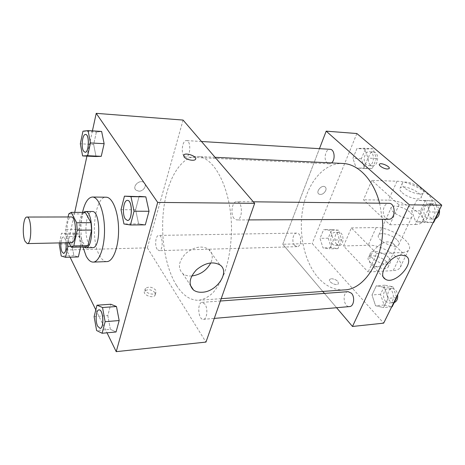 <?xml version="1.0" encoding="UTF-8"?>
<svg xmlns="http://www.w3.org/2000/svg" width="465" height="465" viewBox="0 0 465 465"><rect width="100%" height="100%" fill="white"/><g stroke="black" fill="none" stroke-linecap="round" stroke-linejoin="round"><path stroke-width="0.35" stroke-dasharray="2.33 1.74" d="M71.453 242.66L68.93 240.388C65.396 233.994 67.024 216.458 71.157 216.963M68.093 216.969L65.443 229.437L65.978 236.615L69.018 242.713M68.744 213.923L82.776 213.935L79.346 229.286L65.443 229.437M65.978 236.615L79.899 236.389L85.386 246.898L71.279 247.246M79.899 236.389L79.346 229.286M82.776 213.935L85.281 212.389M85.688 246.909L85.386 246.898M83.305 212.383C81.892 213.755 80.788 216.19 79.997 219.689C77.754 229.152 79.689 243.707 83.7 246.962M92.663 247.636C91.268 247.63 89.989 246.549 88.832 244.392C85.787 237.4 85.124 229.158 86.856 219.66C88.118 214.435 89.914 211.715 92.25 211.499M82.939 246.979C80.422 235.476 80.288 223.944 82.543 212.383M106.892 261.603C104.207 261.615 101.771 259.61 99.58 255.581C89.954 239.26 94.517 196.079 106.154 197.212M82.973 131.2L96.395 132.048L101.637 131.444L96.395 132.048L93.651 144.499L96.028 156.525L93.651 144.499L80.323 143.784M121.028 209.709L135.606 209.762L139.122 196.364L135.606 209.762L138.611 223.857L145.307 224.857L138.611 223.857L123.957 223.967M92.425 130.857L86.938 156.124M74.731 212.371L66.565 249.99L70.081 257.186M95.819 309.888L107.014 332.812M70.814 246.316L80.834 246.078L80.614 247.037L80.834 246.078L78.678 234.058L74.15 233.099L71.79 243.823L73.854 255.628L78.364 256.924L73.854 255.628L61.217 256.017M94.122 316.648L107.81 315.578L110.786 304.244L107.81 315.578L110.374 329.301L116.047 331.987L110.374 329.301L96.61 330.528M183.071 120.069L147.347 247.845L66.565 249.99M138.855 191.167C143.569 191.47 147.44 185.093 144.016 182.606C139.791 178.81 131.519 186.779 136.111 190.22L138.855 191.167C143.575 191.47 147.44 185.093 144.016 182.611C139.791 178.816 131.525 186.785 136.111 190.22L138.861 191.167M176.508 285.359C164.761 266.55 159.925 233.872 164.122 205.716C168.295 177.607 181.641 155.891 197.201 156.449C214.365 156.6 231.157 188.79 231.518 227.972C231.378 244.706 229.03 259.732 224.461 273.036C221.142 281.093 217.3 287.684 212.947 292.799C208.401 296.966 203.705 299.454 198.851 300.268C190.423 300.518 182.972 295.548 176.508 285.359M147.347 247.845L205.966 342.089M234.081 218.474C230.111 214.028 232.134 201.182 236.784 201.618C242.951 201.206 242.893 220.433 236.732 219.974L234.081 218.474M183.971 155.984C180.647 152.322 182.606 139.982 186.448 140.581C191.353 140.459 190.569 157.699 185.709 157.025L183.971 155.984M157.147 249.269C154.461 245.444 155.682 235.145 158.821 235.406C163.081 234.935 163.413 250.937 159.135 250.664L157.147 249.269M204.989 304.209L202.176 302.343C196.881 302.349 198.16 320.176 203.414 319.356C207.047 319.42 208.186 308.655 204.989 304.209M155.083 292.828C151.671 289.468 148.236 288.858 144.772 290.985C141.808 294.397 152.607 298.989 155.06 295.356L155.083 292.828M155.839 290.259C152.421 286.905 148.974 286.289 145.51 288.405C142.546 291.799 153.369 296.403 155.827 292.781L155.839 290.259M195.655 159.007L195.346 159.512C193.818 161.372 185.942 159.571 184.03 156.908L183.553 155.38M191.754 275.983L191.347 276.012C187.918 276.163 185.076 275.385 182.826 273.676C177.549 268.235 178.444 261.574 185.506 253.681C193.928 246.805 201.624 245.299 208.593 249.164C212.575 252.512 213.313 257.087 210.808 262.894M344.257 289.91C334.3 290.323 325.471 286.085 317.769 277.198C303.785 260.772 298.036 231.704 303.203 206.704C308.336 181.734 324.43 162.721 342.804 163.465M379.609 203.199L382.352 219.294M348.163 291.665C341.926 291.782 343.373 307.441 349.558 306.58M331.545 162.919L329.191 163.802L327.122 162.866C323.187 159.576 325.558 148.713 330.121 149.317M294.636 245.433C291.398 242.056 292.921 232.872 296.705 233.093C301.849 232.651 302.192 246.857 297.036 246.659L294.636 245.433M388.734 219.265L385.683 217.963C381.102 214.092 383.491 202.903 388.856 203.304M282.767 244.247L319.455 148.672L282.767 244.247L322.78 291.439L282.767 244.247L312.178 243.468L383.672 323.146M324.442 293.398L336.579 307.714L324.442 293.398M100.085 328.389L97.72 326.203C95.133 321.245 96.028 309.829 99.016 309.893M107.81 315.578L110.374 329.301M127.457 220.486L125.271 218.846C121.958 213.999 123.574 200.026 127.445 200.409M135.606 209.762L138.611 223.857M67.338 242.747L65.873 234.244L61.496 233.273L59.468 242.916M63.682 253.442L62.095 251.925C59.904 247.787 60.863 236.714 63.403 237.011C64.681 237.208 65.577 239.126 66.094 242.777M80.834 246.078L78.678 234.058L65.873 234.244M78.678 234.058L74.15 233.099L61.496 233.273M74.15 233.099L71.79 243.823L59.218 244.102M71.79 243.823L73.854 255.628M60.869 242.887C61.246 239.231 62.072 237.272 63.356 237.011C64.629 237.208 65.524 239.126 66.042 242.777M85.049 152.27L83.648 151.166C80.927 147.26 82.462 133.949 85.601 134.455M96.395 132.048L93.651 144.499M396.488 297.112L392.942 286.742L384.857 285.208L380.51 294.293L384.084 304.994L392.146 306.778M385.752 301.553C381.963 297.821 383.41 288.806 387.833 288.759C394.117 287.916 395.622 302.924 389.257 303.11L385.752 301.553M384.357 287.353L376.319 285.801L372 294.961L375.551 305.749L383.567 307.563L388.06 298.327L384.357 287.353L376.319 285.801L372 294.961L375.551 305.749L383.567 307.563L388.06 298.327L384.357 287.353L392.942 286.742M384.857 285.208L376.319 285.801M380.51 294.293L372 294.961M384.084 304.994L375.551 305.749M391.71 306.819L383.567 307.563M396.226 297.652L388.06 298.327M394.204 302.599L393.483 302.738L389.972 301.192C386.171 297.478 387.618 288.498 392.059 288.451C394.936 288.602 396.802 290.695 397.656 294.746M438.635 211.499L434.595 200.921L425.382 200.479L420.43 210.831L424.487 221.747L433.671 222.485M426.388 217.823C421.703 214.109 424.156 203.368 429.648 203.757C436.926 203.438 436.786 219.445 429.515 219.073L426.388 217.823M425.795 200.793L416.623 200.351L411.694 210.802L415.733 221.811L424.876 222.561L430.015 211.994L425.795 200.793L416.623 200.351L411.694 210.802L415.733 221.811L424.876 222.561L430.015 211.994L425.795 200.793L434.595 200.921M425.382 200.479L416.623 200.351M420.43 210.831L411.694 210.802M424.487 221.747L415.733 221.811M433.223 222.491L424.876 222.561M438.385 212.011L430.015 211.994M435.536 218.701L433.845 219.05L430.712 217.812C426.016 214.109 428.474 203.414 433.979 203.804C436.856 204.089 438.681 206.088 439.472 209.802M338.584 230.222L331.841 229.495L328.22 238.179L331.214 247.665L337.939 248.612L341.694 239.847L338.584 230.222L330.33 230.344L323.634 229.611L320.036 238.359L323.012 247.921L329.697 248.874L333.417 240.045L330.33 230.344L323.634 229.611L320.036 238.359L323.012 247.921L329.697 248.874L333.417 240.045L330.33 230.344M332.603 244.375C329.255 241.114 330.836 232.244 334.759 232.454C340.084 232.023 340.426 245.735 335.085 245.549L332.603 244.375M331.841 229.495L323.634 229.611M328.22 238.179L320.036 238.359M331.214 247.665L323.012 247.921M337.939 248.612L329.697 248.874M341.694 239.847L333.417 240.045M336.666 244.265C333.3 241.015 334.893 232.175 338.828 232.384C344.17 231.954 344.513 245.613 339.154 245.433L336.666 244.265M373.006 148.777L365.409 149.032L361.322 158.815L364.688 168.452L372.262 168.44L376.499 158.548L373.006 148.777L364.514 148.23L356.963 148.498L352.906 158.367L356.248 168.08L363.781 168.063L367.989 158.083L364.514 148.23L356.963 148.498L352.906 158.367L356.248 168.08L363.781 168.063L367.989 158.083L364.514 148.23M366.257 164.744C362.194 161.564 364.653 151.102 369.361 151.706C375.36 151.712 374.331 166.307 368.39 165.656L366.257 164.744M365.409 149.032L356.963 148.498M361.322 158.815L352.906 158.367M364.688 168.452L356.248 168.08M372.262 168.44L363.781 168.063M376.499 158.548L367.989 158.083M370.425 164.941C366.35 161.774 368.821 151.357 373.54 151.956C379.562 151.968 378.527 166.505 372.57 165.854L370.425 164.941M331.464 278.675C336.276 279.389 338.555 281.122 338.299 283.859C336.474 286.394 327.5 281.656 329.743 279.355L331.464 278.675L329.743 279.355C327.5 281.656 336.468 286.399 338.299 283.859C338.555 281.122 336.276 279.395 331.464 278.68M388.217 241.893C376.923 241.591 363.915 261.063 372.209 265.532C381.538 272.554 402.812 248.897 392.402 242.91L388.217 241.893M379.37 164.354C379.975 166.569 382.637 168.121 387.362 169.022L389.048 168.638M325.715 190.569C326.32 188.912 326.093 187.674 325.052 186.86C321.774 184.349 315.357 191.917 318.914 194.079C321.559 195.038 323.826 193.87 325.715 190.569M356.858 133.531L312.178 243.468M325.721 190.574C323.832 193.87 321.559 195.044 318.914 194.079C315.357 191.917 321.774 184.349 325.052 186.866C326.099 187.68 326.32 188.912 325.721 190.574M371.861 180.397L363.479 199.811L389.868 224.758L399.022 204.856L424.603 205.1C427.736 205.112 429.91 204.524 431.125 203.333C437.809 197.596 411.944 181.181 397.029 181.228L371.861 180.397L399.022 204.856M343.548 245.985L351.354 227.902L376.638 253.518L368.135 272.002L393.204 270.607C396.279 270.415 398.47 269.601 399.766 268.171C406.869 261.214 382.864 244.201 368.187 245.253L343.548 245.985L368.135 272.002M396.808 239.615C392.094 234.866 381.091 231.884 378.888 234.79C374.18 239.091 394.849 249.874 398.575 244.985C399.633 243.631 399.04 241.841 396.808 239.615M351.354 227.902L376.15 227.588C390.891 226.804 415.408 243.666 408.41 250.298C407.131 251.67 404.945 252.419 401.853 252.559L393.204 270.607M376.638 253.518L401.853 252.559M409.758 212.092C404.835 207.471 393.64 204.362 391.513 207.053C386.903 211.005 408.142 221.77 411.728 217.231C412.746 215.975 412.089 214.26 409.758 212.092M424.603 205.1L415.303 224.502L389.868 224.758M415.303 224.502C418.424 224.45 420.604 223.793 421.842 222.526C428.66 216.411 403.347 199.805 388.502 200.165L363.479 199.811M388.467 257.331C383.887 252.507 373.011 249.606 370.768 252.64C365.996 257.162 386.305 267.95 390.106 262.847C391.187 261.429 390.641 259.592 388.467 257.331M386.415 261.69C381.87 256.843 371.029 253.966 368.768 257.029C363.985 261.603 384.206 272.391 388.025 267.236C389.112 265.806 388.577 263.957 386.415 261.69M402.202 192.731C407.16 197.305 418.796 200.624 420.819 198.055C425.219 194.19 403.696 183.64 400.231 187.895C399.255 189.028 399.912 190.638 402.202 192.731M404.457 187.808C402.149 185.733 401.481 184.134 402.452 183.018C405.893 178.827 427.515 189.377 423.133 193.173C421.127 195.701 409.45 192.365 404.457 187.808M376.15 227.588L368.187 245.253M397.029 181.228L388.502 200.165M145.51 288.405L144.772 290.985M155.827 292.781L155.06 295.356M182.826 273.676L190.301 285.138M208.593 249.164L219.957 264.94M215.074 157.31L197.201 156.449M221.201 298.675L198.851 300.268M203.414 319.356L214.278 318.409M202.176 302.343L220.381 301.012M201.484 141.5L186.448 140.581M329.191 163.802L185.709 157.025M296.705 233.093L158.821 235.406M297.036 246.659L159.135 250.664M253.32 201.804L236.784 201.618M248.833 219.916L236.732 219.974M392.059 288.451L387.833 288.759M393.483 302.738L389.257 303.11M433.979 203.804L429.648 203.757M433.845 219.05L429.515 219.073M338.828 232.384L334.759 232.454M339.154 245.433L335.085 245.549M373.54 151.956L369.361 151.706M372.57 165.854L368.39 165.656M405.968 256.081L392.402 242.91M383.637 277.425L372.209 265.532M398.575 244.985L411.728 217.231M378.888 234.79L391.513 207.053M388.025 267.236L390.106 262.847M368.768 257.029L370.768 252.64M402.452 183.018L400.231 187.895M423.133 193.173L420.819 198.055M408.41 250.298L399.766 268.171M431.125 203.333L421.842 222.526"/><path stroke-width="0.7" d="M25.005 241.236C21.884 234.627 23.285 216.527 26.924 217.045C31.806 216.301 32.126 244.224 27.226 243.596L25.005 241.236M26.924 217.045L71.157 216.963C76.708 216.242 77.016 243.253 71.453 242.66L27.226 243.596M85.281 212.389L90.983 222.671L91.582 230.036L87.949 245.613L73.755 245.95L77.248 230.204L76.673 222.758L71.18 212.366L68.744 213.923L68.093 216.969M69.018 242.713L71.279 247.246L73.755 245.95M85.293 212.389L71.18 212.366L85.293 212.389M87.949 245.613L85.688 246.909L71.569 247.258M83.7 246.962L85.717 247.81C93.936 248.653 93.494 210.453 85.298 211.482L83.305 212.383M85.298 211.482L92.25 211.499C100.585 210.476 101.021 248.473 92.663 247.636L85.717 247.81M91.582 230.036L77.248 230.204M90.983 222.671L76.673 222.758M82.543 212.383C84.787 202.56 88.088 197.439 92.459 197.026C98.568 196.887 104.352 211.813 104.509 229.431C104.753 247.049 99.318 262.097 93.203 262.103C90.599 262.109 88.24 260.075 86.118 256.006L82.939 246.979M92.459 197.026L106.154 197.212C112.46 197.079 118.412 211.842 118.569 229.268C118.813 246.694 113.204 261.592 106.892 261.603L93.203 262.103M82.625 155.932L96.028 156.525L101.254 156.321L104.131 143.691L101.637 131.444L88.054 130.578L82.973 131.2L80.323 143.784L82.625 155.932L87.693 155.717L90.472 142.947L88.054 130.578M130.456 224.979L145.307 224.857L149.021 211.261L145.841 196.858L124.44 196.154L121.028 209.709L123.957 223.967L130.456 224.979L134.06 211.22L130.967 196.649L124.44 196.154M107.014 332.812L116.221 351.656L157.681 202.409L96.226 113.344L92.425 130.857M86.938 156.124L74.731 212.371M70.081 257.186L95.819 309.888M78.364 256.924L80.614 247.037L78.364 256.924L65.582 257.331L67.966 246.38L67.338 242.747M102.114 333.26L116.047 331.987L119.174 320.536L116.477 306.516L110.786 304.244L96.999 305.203L94.122 316.648L96.61 330.528L102.114 333.26L105.142 321.699L102.515 307.516L96.999 305.203M116.221 351.656L205.966 342.089L254.651 203.35L183.071 120.069L96.226 113.344M254.651 203.35L157.681 202.409M202.112 292.241C198.631 292.444 195.753 291.7 193.487 290.015C188.186 284.609 189.174 277.878 196.439 269.816C205.088 262.76 212.929 261.132 219.957 264.94C230.361 271.711 216.911 291.921 202.112 292.241M184.035 156.903L183.867 154.868C186.232 152.136 198.235 156.984 195.346 159.507C193.818 161.367 185.942 159.565 184.035 156.903M183.553 155.38L183.867 154.868C185.936 152.41 196.8 156.217 195.655 159.007M210.808 262.894C206.663 270.438 200.31 274.803 191.754 275.983M215.074 157.31L342.804 163.465C358.038 163.889 373.505 179.542 379.609 203.199M382.352 219.294C385.892 255.634 366.007 289.596 344.257 289.91L221.201 298.675M214.278 318.409L349.558 306.58C353.836 306.54 355.214 297.071 351.47 293.241L348.163 291.665L220.381 301.012M201.484 141.5L330.121 149.317C334.556 149.224 335.678 159.838 331.545 162.919M253.32 201.804L388.856 203.304C395.971 202.961 395.843 219.654 388.734 219.265L248.833 219.916M326.18 131.153L319.455 148.672L326.18 131.153L409.374 204.856L326.18 131.153L356.858 133.531L441.75 205.17L409.374 204.856L352.482 326.471L409.374 204.856M322.78 291.439L324.442 293.398L322.78 291.439M352.482 326.471L336.579 307.714L352.482 326.471L383.672 323.146L441.75 205.17M99.016 309.893L99.045 309.888C103.323 309.068 104.462 328.488 100.115 328.389L100.085 328.389M116.047 331.987L119.174 320.536L116.477 306.516L102.515 307.516M116.477 306.516L110.786 304.244M119.174 320.536L105.142 321.699M97.667 326.209C95.069 321.228 95.982 309.76 98.993 309.893C103.265 309.074 104.404 328.493 100.062 328.389L97.667 326.209M127.445 200.409L127.48 200.409C132.635 199.933 132.647 221.003 127.491 220.486L127.457 220.486M145.307 224.857L149.021 211.261L145.841 196.858L130.967 196.649M145.841 196.858L139.122 196.364M149.021 211.261L134.06 211.22M125.213 218.846C121.882 213.976 123.533 199.95 127.416 200.409C132.577 199.933 132.589 221.003 127.427 220.486L125.213 218.846M59.468 242.916L59.218 244.102L61.217 256.017L65.582 257.331M66.094 242.777C66.495 248.909 65.699 252.466 63.705 253.437L63.682 253.442M70.814 246.316L67.966 246.38M66.042 242.777C66.443 248.915 65.646 252.466 63.659 253.442L62.043 251.925C61.031 249.566 60.642 246.555 60.869 242.887M85.63 134.455L85.63 134.455C89.652 134.24 89.059 152.944 85.078 152.27L83.59 151.166C80.864 147.236 82.421 133.868 85.577 134.449C89.6 134.234 89.007 152.939 85.025 152.264L85.078 152.27M96.028 156.525L101.254 156.321L87.693 155.717M101.254 156.321L104.131 143.691L90.472 142.947M104.131 143.691L101.637 131.444M391.71 306.819L392.146 306.778L396.662 297.617L396.488 297.112M396.662 297.617L396.226 297.652M397.656 294.746C397.994 298.809 396.843 301.43 394.204 302.599M433.223 222.491L433.671 222.485L438.832 212.017L438.635 211.499M438.832 212.017L438.385 212.011M439.472 209.802C439.855 214.103 438.542 217.074 435.536 218.701M401.772 255.116L405.968 256.081C416.349 261.958 394.518 286.004 385.241 279.087C376.952 274.722 390.391 254.965 401.772 255.116M387.362 169.016C383.823 168.969 377.969 165.308 379.527 164.133C381.126 162.268 391.094 166.97 389.054 168.638L387.362 169.016M389.048 168.638C391.094 166.976 381.126 162.273 379.527 164.139L379.37 164.354M190.301 285.138L193.487 290.015M385.241 279.087L383.637 277.425"/></g></svg>
